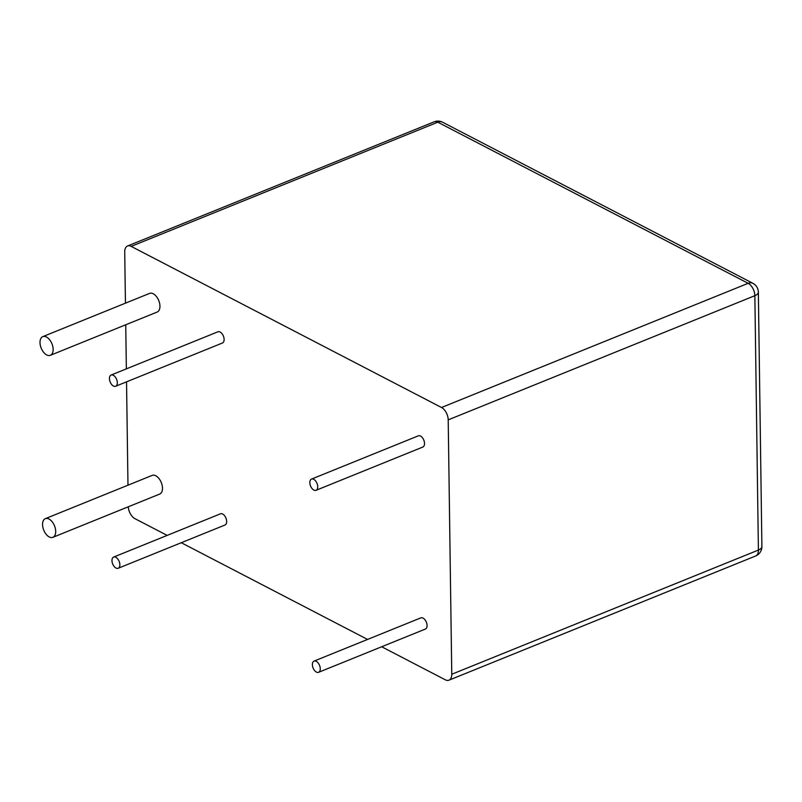 <?xml version="1.0" encoding="UTF-8"?>
<svg xmlns="http://www.w3.org/2000/svg" width="802" height="802" viewBox="0 0 802 802"><rect width="100%" height="100%" fill="white"/><g stroke="black" fill="none" stroke-linecap="round" stroke-linejoin="round"><path stroke-width="1.2" d="M128.29 506.794A10.075 5.804 68 0 0 134.977 518.683L167.157 535.395M181.272 542.723L367.567 639.435M381.672 646.763L445.31 679.805A10.075 5.804 -112 0 0 448.97 680.176A10.075 5.804 -112 0 0 451.767 674.261L448.208 419.867A10.075 5.804 -112 0 0 441.511 407.496L131.177 246.384A10.075 5.804 -112 0 0 127.518 246.003A10.075 5.804 -112 0 0 124.721 251.928L125.443 303.166M125.744 324.78L126.355 368.87M126.536 381.842L127.979 485.18M311.517 479.085L418.303 435.847A6.045 3.479 68 0 1 422.363 437.661A6.045 3.479 68 0 1 424.519 443.496A6.045 3.479 68 0 1 422.844 447.045L316.048 490.293A6.045 3.479 68 0 1 310.554 486.002A6.045 3.479 68 0 1 311.517 479.085A6.045 3.479 68 0 1 315.567 480.909A6.045 3.479 68 0 1 317.732 486.734A6.045 3.479 68 0 1 316.048 490.293M314.053 661.109L420.849 617.861A6.045 3.479 68 0 1 424.9 619.675A6.045 3.479 68 0 1 427.065 625.51A6.045 3.479 68 0 1 425.381 629.059L318.594 672.307A6.045 3.479 68 0 1 313.101 668.016A6.045 3.479 68 0 1 314.053 661.109A6.045 3.479 68 0 1 318.113 662.923A6.045 3.479 68 0 1 320.269 668.758A6.045 3.479 68 0 1 318.594 672.307M113.653 557.069L220.44 513.821A6.045 3.479 68 0 1 224.5 515.636A6.045 3.479 68 0 1 226.655 521.47A6.045 3.479 68 0 1 224.981 525.019L118.185 568.267A6.045 3.479 68 0 1 112.691 563.976A6.045 3.479 68 0 1 113.653 557.069A6.045 3.479 68 0 1 117.704 558.884A6.045 3.479 68 0 1 119.869 564.718A6.045 3.479 68 0 1 118.185 568.267M111.107 375.045L217.903 331.797A6.045 3.479 68 0 1 221.953 333.622A6.045 3.479 68 0 1 224.119 339.447A6.045 3.479 68 0 1 222.435 343.005L115.648 386.253A6.045 3.479 68 0 1 110.155 381.952A6.045 3.479 68 0 1 111.107 375.045A6.045 3.479 68 0 1 115.167 376.87A6.045 3.479 68 0 1 117.323 382.694A6.045 3.479 68 0 1 115.648 386.253M42.797 336.629L149.593 293.392A10.075 5.804 68 0 1 156.35 296.419A10.075 5.804 68 0 1 159.949 306.133A10.075 5.804 68 0 1 157.152 312.058L50.356 355.306A10.075 5.804 68 0 1 41.193 348.148A10.075 5.804 68 0 1 42.797 336.629A10.075 5.804 68 0 1 49.554 339.667A10.075 5.804 68 0 1 53.153 349.381A10.075 5.804 68 0 1 50.356 355.306M45.343 518.653L152.129 475.406A10.075 5.804 68 0 1 158.886 478.433A10.075 5.804 68 0 1 162.485 488.147A10.075 5.804 68 0 1 159.688 494.072L52.902 537.32A10.075 5.804 68 0 1 43.739 530.162A10.075 5.804 68 0 1 45.343 518.653A10.075 5.804 68 0 1 52.1 521.681A10.075 5.804 68 0 1 55.699 531.395A10.075 5.804 68 0 1 52.902 537.32M448.97 680.176L755.614 555.997A10.075 5.804 -112 0 0 758.401 550.072L754.852 295.687A10.075 5.804 -112 0 0 748.156 283.317L437.812 122.195A10.075 5.804 -112 0 0 434.163 121.824L127.518 246.003M451.767 674.261L758.401 550.072A10.075 4.601 179.2 0 0 761.9 546.523L758.351 292.128A10.075 4.601 179.2 0 1 754.852 295.687L448.208 419.867M131.177 246.384L437.812 122.195A10.075 6.827 117.4 0 1 442.584 122.215A10.075 10.075 0 0 0 434.163 121.824M441.511 407.496L748.156 283.317A10.075 6.827 117.4 0 1 752.918 283.327L442.584 122.215M755.614 555.997A10.075 10.075 0 0 0 761.9 546.523M758.351 292.128A10.075 10.075 0 0 0 752.918 283.327"/></g></svg>
